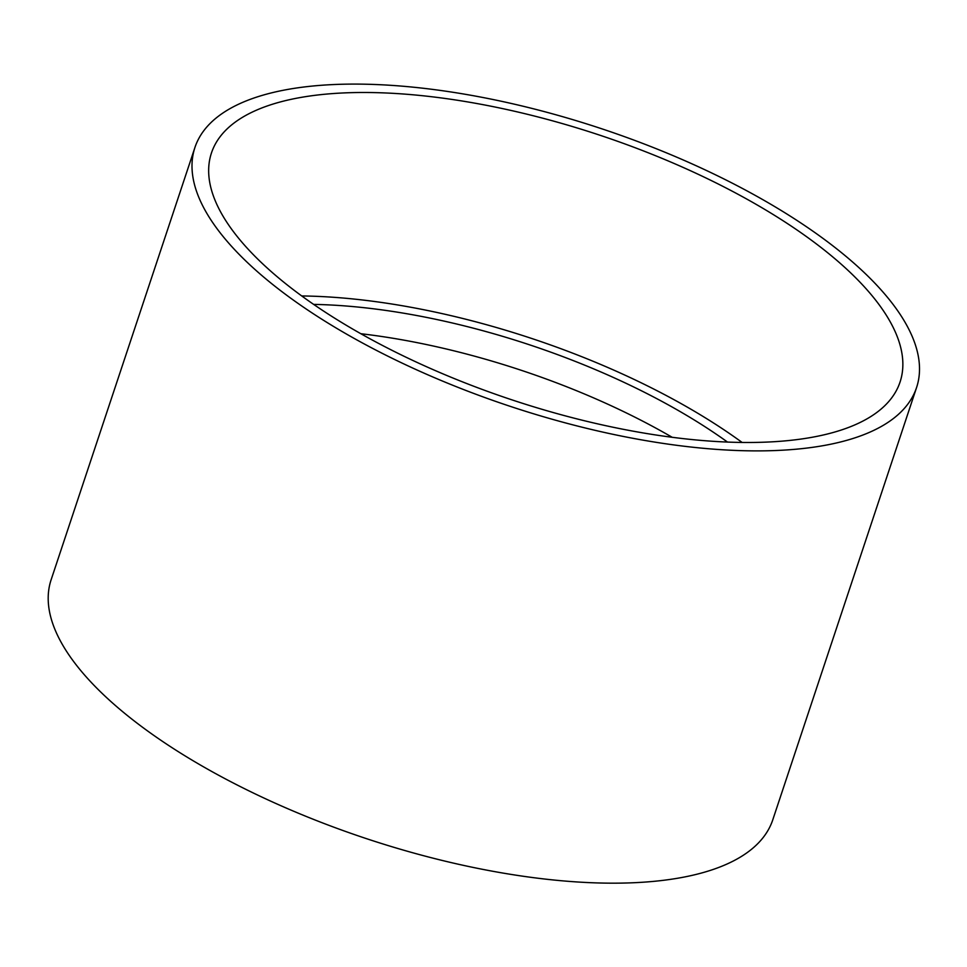 <?xml version="1.0" encoding="UTF-8"?>
<svg xmlns="http://www.w3.org/2000/svg" width="967" height="967" viewBox="0 0 967 967"><rect width="100%" height="100%" fill="white"/><g stroke="black" fill="none" stroke-linecap="round" stroke-linejoin="round"><path stroke-width="1.45" d="M194.935 147.455L51.13 579.753A380.273 146.138 18.4 0 0 255.723 794.149A380.273 146.138 18.4 0 0 675.449 878.604A380.273 146.138 18.4 0 0 772.778 819.811L916.583 387.513A380.273 146.138 18.4 0 0 601.885 128.829A380.273 146.138 18.4 0 0 194.935 147.455A380.273 146.138 18.4 0 0 399.528 361.863A380.273 146.138 18.4 0 0 819.254 446.319A380.273 146.138 18.4 0 0 916.583 387.513M672.186 437.289A345.437 132.745 18.4 0 0 360.812 333.712M727.522 442.076A345.437 132.745 18.4 0 0 313.646 304.4M742.112 442.451A362.855 139.441 18.4 0 0 301.728 295.95M807.179 438.124A362.855 139.441 18.4 0 0 900.059 382.025A362.855 139.441 18.4 0 0 599.77 135.175A362.855 139.441 18.4 0 0 211.459 152.955A362.855 139.441 18.4 0 0 406.684 357.536A362.855 139.441 18.4 0 0 807.179 438.124"/></g></svg>
